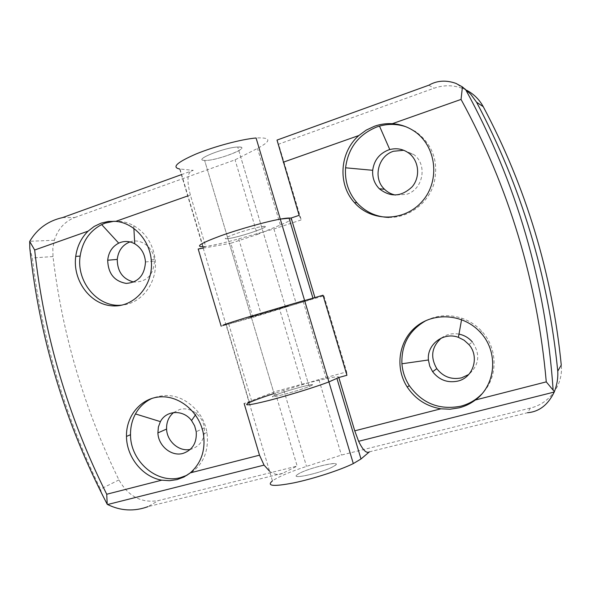 <?xml version="1.0" encoding="UTF-8"?>
<svg xmlns="http://www.w3.org/2000/svg" width="591" height="591" viewBox="0 0 591 591"><rect width="100%" height="100%" fill="white"/><g stroke="black" fill="none" stroke-linecap="round" stroke-linejoin="round"><path stroke-width="0.44" stroke-dasharray="2.96 2.22" d="M304.579 300.413C318.859 296.497 318.431 296.948 303.286 301.772L252.882 317.367L221.145 326.18L323.927 295.803L323.011 295.227M250.495 317.145L251.249 316.953C260.853 314.442 296.165 303.685 287.647 305.857L285.327 306.47C273.36 309.721 241.283 319.561 250.495 317.145C241.283 319.561 273.36 309.721 285.327 306.47L287.647 305.857C296.165 303.685 260.853 314.442 251.249 316.953L250.495 317.145M299.135 215.353L301.24 219.904L273.929 228.961L238.705 238.853C222.061 243.485 210.086 246.1 202.794 246.706L249.173 402.641L251.759 401.429L244.142 403.52L275 391.641L301.971 384.202L326.262 378.698C341.849 375.315 342.736 376.386 328.914 381.904M263.941 226.39C272.961 225.925 238.003 237.73 227.912 238.609C215.87 240.182 248.427 228.54 261.51 226.656L263.941 226.39M426.185 320.499C437.547 314.996 449.433 314.235 461.822 318.217C469.513 320.876 476.154 325.22 481.731 331.241C498.265 348.601 498.124 377.959 481.621 394.175M441.285 338.089C446.545 334.292 452.447 332.969 458.993 334.114M468.877 344.546L472.394 342.012C480.557 354.172 479.323 365.009 468.7 374.517M466.691 90.268L464.208 89.078C454.339 84.964 444.262 84.683 433.979 88.244L278.597 144.167L301.24 219.904M369.412 451.842L527.541 412.717L530.371 408.078C549.556 403.638 563.437 384.601 561.265 365.061M530.371 408.078L341.421 455.07L306.507 466.395C290.033 471.81 278.679 476.634 272.436 480.875L249.173 402.641M323.927 295.803L346.666 371.865L318.874 379.533L341.421 455.07M273.929 228.961L296.379 304.166M403.756 150.284L413.545 154.384C427.884 164.268 423.274 189.659 406.438 194.365L395.409 195.052M277.016 140.082L278.597 144.167M297.391 474.625L298.063 474.159C306.714 468.353 342.743 459.709 335.23 465.324L333.11 466.654C322.006 472.881 289.08 480.151 297.391 474.625C289.08 480.151 322.006 472.881 333.11 466.654C347.877 458.867 308.125 467.503 298.063 474.159L297.391 474.625M346.939 375.278L346.666 371.865M318.874 379.533L274.047 393.503M311.413 385.502C319.428 381.609 283.761 391.308 274.63 395.468C263.475 400.151 297 391.464 309.189 386.47L311.413 385.502M388.871 217.429C408.396 217.843 427.5 204.043 433.713 184.481C439.165 162.503 433.181 144.869 415.754 131.586L405.758 126.703M228.695 323.883L251.759 401.429M273.914 395.8L274.63 395.468C285.231 390.681 324.452 380.419 309.189 386.47C297.657 391.205 265.152 399.767 273.914 395.8M202.794 246.706L179.686 168.996L193.272 170.356C187.384 171.22 186.409 179.442 190.361 195.023L205.675 246.506L198.192 249.003M114.093 221.241C120.926 220.783 127.471 222.268 133.729 225.681C145.962 232.994 153.113 244.253 155.167 259.456C157.937 281.863 142.099 303.419 122.278 305.037M129.88 241.941C140.983 237.678 154.221 247.917 154.458 261.119C153.453 275.207 146.568 282.18 133.817 282.033M62.616 217.584L74.725 217.54C64.67 221.499 57.874 229.072 54.328 240.264L52.835 248.301L52.991 256.553C62.328 334.587 84.314 409.046 118.939 479.922C128.321 496.462 141.485 503.347 158.425 500.577L297.17 466.07L275 391.641M74.725 217.54L235.063 159.836L257.491 148.422C271.749 140.739 271.269 137.26 256.073 137.984M252.882 317.367L230.808 243.256L257.314 234.464L235.063 159.836M301.971 384.202L279.624 309.256M173.628 412.555L179.561 409.541C190.228 406.202 203.009 415.569 204.338 427.854C205.018 438.751 200.674 445.858 191.307 449.167L190.309 449.396M118.939 479.922L100.5 489.134L101.519 493.123M269.57 471.226C274.113 474.595 278.479 475.29 282.668 473.31L297.17 466.07M29.809 248.264L32.32 257.979C42.057 338.702 64.781 415.754 100.5 489.134M240.286 147.107C249.801 148.341 215.198 161.195 204.634 160.434L203.806 160.375C193.7 159.703 224.942 147.314 237.752 147.019L240.286 147.107M179.996 169.033L203.09 246.691L205.675 246.506M203.215 248.117L230.808 243.256M257.314 234.464L280.363 225.016C288.615 221.61 292.25 219.401 291.274 218.389M227.121 238.675L227.912 238.609C239.599 237.538 277.763 224.041 261.51 226.656C249.121 228.422 217.466 239.54 227.121 238.675M187.066 475.23C202.647 466.425 209.28 452.145 206.968 432.398C205.587 424.7 202.521 417.771 197.763 411.609C184.458 396.495 169.292 392.047 152.279 398.275M203.806 160.375L204.634 160.434C216.853 161.21 254.492 146.11 237.752 147.019C224.942 147.314 193.7 159.703 203.806 160.375M428.859 85.193L433.979 88.244M283.857 390.385L306.507 466.395M238.705 238.853L261.259 314.538M249.439 402.515L226.242 324.518M187.702 195.961L190.361 195.023M282.668 473.31L148.046 506.62L158.425 500.577M181.363 174.655L193.272 170.356M52.991 256.553L32.32 257.979M280.363 225.016L257.491 148.422M326.262 378.698L303.286 301.772M480.269 332.26L481.731 331.241M461.578 319.605L461.822 318.217M464.208 89.078L455.986 83.405M274.63 395.468L204.634 160.434L274.63 395.468M309.189 386.47L237.752 147.019L309.189 386.47M415.754 131.586L413.722 130.847M413.545 154.384L408.869 153.165M151.23 259.804L155.167 259.456M133.884 228.503L133.729 225.681M145.467 261.946L154.458 261.119M54.328 240.264L29.764 241.283M206.968 432.398L203.437 434.134M195.458 414.926L197.763 411.609M204.338 427.854L196.234 431.74"/><path stroke-width="0.89" d="M272.436 480.875C266.253 486.112 273.397 486.777 293.882 482.862C313.481 478.769 340.128 470.104 353.307 463.588L360.998 458.985L369.412 451.842C366.523 453.733 362.926 450.224 358.626 441.3L354.748 430.832L338.813 377.509L346.939 375.278L323.011 295.227L244.822 318.061C225.045 324.193 218.759 326.372 225.961 324.592C218.759 326.372 225.045 324.193 244.822 318.061L304.579 300.413L280.297 219.106L291.156 218.013L299.135 215.353L277.016 140.082L428.859 85.193C437.015 80.494 446.057 79.896 455.986 83.405L462.435 86.929L461.046 99.414C508.962 187.229 537.367 281.382 546.269 381.875L554.395 391.648C557.018 384.896 558.14 378.055 557.756 371.133C548.249 275.798 521.188 186.172 476.575 102.243L470.798 94.331L462.435 86.929M314.959 297.672L291.156 218.013M202.794 246.706C195.089 246.765 200.955 243.182 220.377 235.942C239.104 229.205 265.987 221.662 280.297 219.106C265.987 221.662 239.104 229.205 220.377 235.942C200.955 243.182 195.089 246.765 202.794 246.706L203.09 246.691M475.363 399.996C496.167 384.94 498.723 351.468 480.269 332.26C464.016 314.346 435.183 311.752 417.069 325.929C398.785 339.899 394.485 367.432 407.243 387.068C415.333 399.139 426.554 406.386 440.901 408.809L450.069 409.216L459.111 407.834C465.073 406.312 470.488 403.697 475.363 399.996L546.269 381.875M358.885 135.502C339.552 152.197 337.542 184.392 354.445 202.61C371.584 222.356 405.005 221.943 422.602 200.896C440.605 180.189 436.232 145.268 413.722 130.847C407.184 126.6 400.041 124.213 392.306 123.696C386.226 123.342 380.301 124.184 374.524 126.223L366.265 130.086L358.885 135.502L283.252 162.215M481.621 394.175C475.762 400.1 468.789 404.111 460.699 406.216C439.261 410.287 422.122 403.424 409.282 385.613C405.012 378.89 402.552 371.613 401.917 363.775C401.274 344.435 409.364 330.007 426.185 320.499M457.87 381.084C447.586 383.182 439.179 380.05 432.642 371.702L429.723 366.102L428.416 359.985C426.709 344.516 443.509 331.64 458.417 337.343L464.127 340.239L468.877 344.546C479.796 356.639 473.384 377.627 457.87 381.084M468.7 374.517L461.578 377.848C451.487 379.917 443.228 376.859 436.808 368.666C430.122 357.097 431.607 346.902 441.285 338.089M458.993 334.114C464.334 335.215 468.803 337.853 472.394 342.012M557.756 371.133L561.265 365.061C552.157 273.448 526.145 187.317 483.231 106.653C479.323 99.51 473.812 94.043 466.691 90.268M395.409 195.052C391.212 194.188 387.578 192.26 384.512 189.268C372.699 178.46 377.908 155.994 393.48 151.252L403.756 150.284M554.395 391.648L554.24 392.04C548.027 404.879 539.132 411.772 527.541 412.717M274.047 393.503C262.278 397.351 253.99 400.395 249.173 402.641C242.48 406.15 249.195 405.389 269.326 400.366C288.63 395.386 315.358 387.098 328.914 381.904L338.813 377.509M405.758 126.703C397.086 123.859 388.331 123.659 379.496 126.119L376.822 126.976C358.567 134.475 348.151 148.082 345.58 167.8C344.649 181.149 348.431 192.792 356.934 202.713C365.511 212.051 376.157 216.956 388.871 217.429M388.435 149.981C379.282 153.645 374.044 160.412 372.699 170.297C372.204 177.514 374.406 183.668 379.311 188.751C390.525 197.542 401.466 196.884 412.156 186.793C420.6 176.945 419.026 160.693 408.869 153.165C403.077 149.006 396.716 147.802 389.772 149.56L388.435 149.981M353.307 463.588L328.914 381.904C315.358 387.098 288.63 395.386 269.326 400.366C249.195 405.389 242.48 406.15 249.173 402.641M88.103 231.14C81.255 237.885 77.126 246.307 75.729 256.405C72.427 280.415 90.283 304.72 112.423 305.872C134.556 307.549 154.096 284.84 151.23 259.804C149.405 239.857 133.536 222.822 115.762 221.366L108.293 221.44L101.031 223.162L94.191 226.434L88.103 231.14L34.67 250.008L29.683 241.438L29.809 248.264C39.398 338.104 65.202 423.437 107.215 504.256L106.727 494.239C68.12 416.95 44.103 335.548 34.67 250.008M190.28 472.874C201.272 463.108 205.661 450.194 203.437 434.134C199.854 412.777 180.277 395.844 160.811 396.842C141.323 397.595 125.979 415.606 126.481 436.424C126.555 457.042 142.52 477.003 161.771 480.165L169.447 480.705L176.968 479.626L183.986 477.003L190.28 472.874L259.501 455.181L264.051 465.117L269.57 471.226M244.142 403.52L259.501 455.181M203.215 248.117L198.192 249.003L221.145 326.18M122.278 305.037C98.335 308.347 76.062 282.143 80.147 256.088C82.422 241.475 89.596 230.978 101.659 224.587L105.213 223.102L114.093 221.241M120.505 242.421C125.344 240.833 130.086 241.291 134.733 243.787C141.234 247.762 144.81 253.812 145.467 261.946C144.632 275.347 138.198 282.498 126.164 283.399C114.262 281.227 108.109 273.493 107.702 260.217C108.537 252.261 112.209 246.573 118.717 243.145L120.505 242.421M133.817 282.033C122.921 279.225 117.402 271.69 117.254 259.427C118.252 250.761 122.463 244.933 129.88 241.941M190.309 449.396C179.169 451.967 166.943 441.411 166.588 429.059C166.374 422.159 168.723 416.662 173.628 412.555M148.046 506.62C134.231 511.673 120.741 510.971 107.584 504.522L107.215 504.256M101.519 493.123L107.23 504.308M29.683 241.438L29.764 241.283C37.27 228.695 48.226 220.79 62.616 217.584L181.363 174.655M291.274 218.389C290.292 217.739 286.635 217.976 280.297 219.106L256.073 137.984C241.394 139.24 214.43 146.405 195.983 154.022C176.916 162.355 171.479 167.349 179.686 168.996M152.279 398.275C145.046 401.548 139.439 406.763 135.465 413.929C132.066 420.253 130.419 427.182 130.522 434.71C130.249 461.157 156.94 484.398 180.58 477.602L187.066 475.23M183.011 453.408C192.526 450.054 196.936 442.829 196.234 431.74L194.631 425.83L191.543 420.556C183.336 409.378 166.256 410.095 160.397 421.627L158.373 427.012L157.9 432.915C158.262 445.91 171.516 456.821 183.011 453.408M289.014 218.027L312.949 298.167M461.046 99.414L392.306 123.696M440.901 408.809L354.748 430.832M483.231 106.653L476.575 102.243M336.951 378.484L360.998 458.985M106.727 494.239L161.771 480.165M115.762 221.366L187.702 195.961M407.243 387.068L409.282 385.613M428.416 359.985L401.917 363.775M458.417 337.343L461.578 319.605M432.642 371.702L436.808 368.666M553.139 390.112C545.788 282.779 516.541 182.464 465.398 89.167M358.626 441.3L554.24 392.04M356.934 202.713L354.445 202.61M372.699 170.297L345.58 167.8M389.772 149.56L379.496 126.119M384.512 189.268L379.311 188.751M75.729 256.405L80.147 256.088M118.717 243.145L101.659 224.587M134.733 243.787L133.884 228.503M107.702 260.217L117.254 259.427M264.051 465.117L107.584 504.522M130.522 434.71L126.481 436.424M160.397 421.627L135.465 413.929M191.543 420.556L195.458 414.926M166.588 429.059L157.9 432.915M328.914 381.904L304.579 300.413"/></g></svg>
